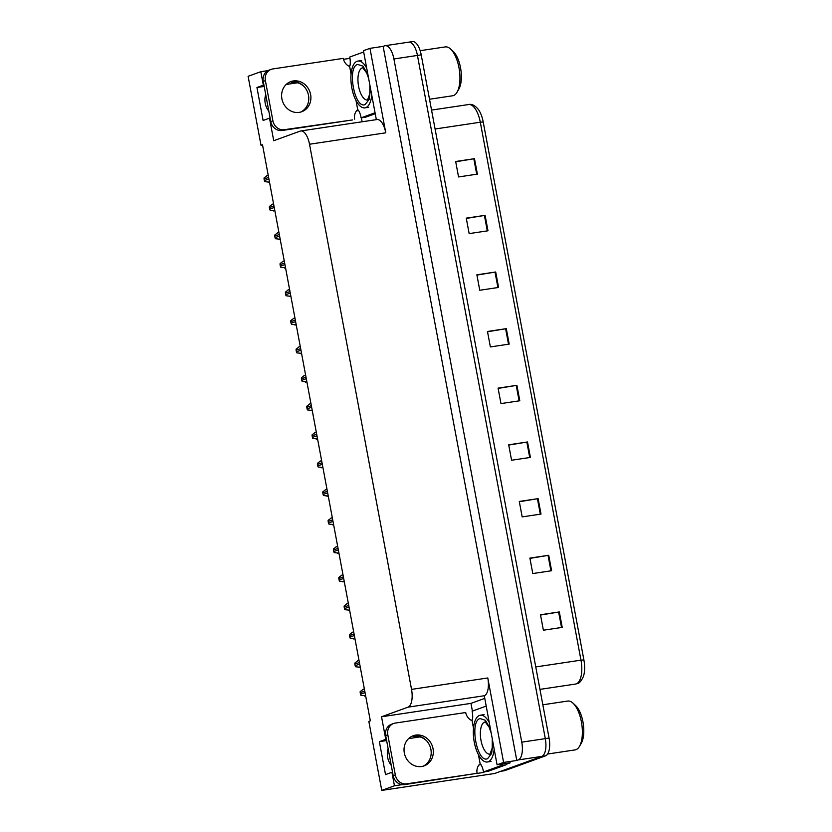 <?xml version="1.0" encoding="UTF-8"?>
<svg xmlns="http://www.w3.org/2000/svg" width="832" height="832" viewBox="0 0 832 832"><rect width="100%" height="100%" fill="white"/><g stroke="black" fill="none" stroke-linecap="round" stroke-linejoin="round"><path stroke-width="1.25" d="M304.086 86.549A16.817 15.174 70.1 0 0 291.387 82.337L293.457 81.588M415.875 735.727L413.806 736.476A16.817 15.174 -109.9 0 1 426.514 740.688M391.258 765.388A16.817 15.174 -109.9 0 1 388.138 748.717M362.118 121.774L361.379 117.79M472.41 711.09L470.964 703.383L484.65 698.412M486.138 771.586L483.798 771.93M386.36 739.242L385.757 739.336L381.534 716.778L408.034 707.158L484.286 695.739L497.078 764.806L510.255 762.83L506.782 764.088M408.034 707.158A15.766 6.687 -98.5 0 0 411.538 689.385L309.514 144.238L385.767 132.818L369.959 48.35L363.438 50.71L376.345 119.642M385.767 132.818A15.766 6.687 -98.5 0 0 377.042 119.538L300.789 130.957A15.766 6.687 -98.5 0 0 300.227 131.102L273.728 140.722L269.506 118.154L270.109 118.071M484.286 695.739A15.766 6.687 -98.5 0 0 487.791 677.966L503.599 762.434L516.776 760.469L383.136 46.374L384.634 45.833A15.766 6.687 81.5 0 1 385.185 45.687A15.766 6.687 81.5 0 1 393.91 58.968L521.768 742.154A15.766 6.687 81.5 0 1 518.263 759.928L516.776 760.469M497.078 764.806L503.599 762.434M408.169 42.307A15.766 6.687 81.5 0 1 408.72 42.162A15.766 6.687 81.5 0 1 417.446 55.442L545.303 738.629A15.766 6.687 81.5 0 1 541.798 756.402L494.718 773.479L381.753 790.4L394.451 785.793L402.116 784.649M476.538 773.5L483.881 772.398M263.942 85.103L263.338 85.197L260.811 71.698L248.113 76.305L261.03 145.33L262.579 145.09M260.811 71.698L267.946 70.626M343.502 59.311L349.95 58.354M369.959 48.35L383.136 46.374M286.156 84.479L297.554 82.774M408.574 738.618L419.973 736.913M261.03 145.33L262.517 144.789L370.323 720.834L368.836 721.386L381.753 790.4M309.514 144.238A15.766 6.687 -98.5 0 0 300.789 130.957M381.534 716.778L470.964 703.383M394.451 785.793L391.924 772.294L392.527 772.21M264.191 86.424L256.942 87.516L263.11 120.474L269.506 118.154M256.942 87.516L263.338 85.197M386.61 740.563L379.361 741.655L385.528 774.613L391.924 772.294M379.361 741.655L385.757 739.336M265.72 94.578A16.817 15.174 70.1 0 0 268.84 111.249M385.185 45.687L408.72 42.162A15.766 6.687 81.5 0 1 417.446 55.442L545.303 738.629A15.766 6.687 81.5 0 1 541.798 756.402L501.114 771.16A15.766 6.687 81.5 0 1 500.552 771.306M455.718 161.782L474.49 158.673L455.666 161.502L458.557 176.946L477.381 174.127L474.49 158.673M466.326 218.442L485.098 215.332L466.263 218.15L469.154 233.605L487.989 230.786L485.098 215.332M476.923 275.09L495.695 271.991L476.871 274.81L479.762 290.264L498.586 287.446L495.695 271.991M487.531 331.75L506.303 328.65L487.479 331.469L490.37 346.923L509.194 344.105L506.303 328.65M540.54 615.046L559.322 611.936L540.488 614.754L543.379 630.209L562.214 627.39L559.322 611.936M529.942 558.386L548.714 555.277L529.89 558.106L532.782 573.55L551.606 570.731L548.714 555.277M519.334 501.727L538.117 498.628L519.282 501.446L522.174 516.89L541.008 514.072L538.117 498.628M508.737 445.068L527.509 441.969L508.685 444.787L511.576 460.242L530.4 457.423L527.509 441.969M498.129 388.409L516.901 385.31L498.077 388.128L500.968 403.582L519.802 400.764L516.901 385.31M483.215 121.971L480.303 122.221A21.018 8.923 -98.5 0 0 468.666 104.53C471.723 103.761 474.947 105.383 478.317 109.398A18.918 8.029 81.5 0 1 483.215 121.971L583.887 659.911A18.918 8.029 81.5 0 1 583.367 676.562C581.121 681.283 579.051 683.644 577.138 683.644L575.567 684.05A21.018 8.923 -98.5 0 0 576.306 683.862A21.018 8.923 -98.5 0 0 580.975 660.161L583.887 659.911M408.72 42.162L412.485 41.6A15.766 6.687 81.5 0 1 421.21 54.87L549.068 738.067A15.766 6.687 81.5 0 1 545.574 755.83L504.878 770.598A15.766 6.687 81.5 0 1 504.317 770.744L500.843 771.264M269.516 182.177L264.794 181.646A2.631 2.371 -109.9 0 1 264.368 180.596L264.077 179.046A2.631 2.371 -109.9 0 1 264.098 177.934L267.01 175.739M274.862 210.714L270.13 210.184A2.631 2.371 -109.9 0 1 269.703 209.134L269.412 207.584A2.631 2.371 -109.9 0 1 269.433 206.461L272.355 204.266M280.197 239.252L275.475 238.722A2.631 2.371 -109.9 0 1 275.049 237.661L274.758 236.122A2.631 2.371 -109.9 0 1 274.778 234.998L277.69 232.804M285.542 267.779L280.81 267.259A2.631 2.371 -109.9 0 1 280.384 266.198L280.093 264.659A2.631 2.371 -109.9 0 1 280.114 263.536L283.036 261.342M290.878 296.317L286.146 295.786A2.631 2.371 -109.9 0 1 285.73 294.736L285.438 293.186A2.631 2.371 -109.9 0 1 285.459 292.074L288.371 289.879M404.321 752.96A16.026 14.466 70.1 0 0 424.143 765.877A16.026 14.466 70.1 0 0 433.035 748.654A16.026 14.466 70.1 0 0 413.202 735.738A16.026 14.466 70.1 0 0 404.321 752.96M412.162 736.174A16.026 14.466 -109.9 0 1 430.903 749.434A16.026 14.466 -109.9 0 1 423.062 766.22M387.806 734.781L385.674 735.55L393.193 775.726A10.514 9.485 -109.9 0 0 404.529 784.618L477.079 773.302L406.661 783.848A10.514 9.485 -109.9 0 1 395.325 774.956L387.806 734.781A10.514 9.485 -109.9 0 1 393.63 723.486A10.514 9.485 -109.9 0 1 395.294 723.07L465.702 712.525A10.514 9.485 -109.9 0 0 471.016 720.2L471.952 720.054L473.491 728.26M477.079 773.302A10.514 9.485 -109.9 0 1 479.305 764.494L480.241 764.358L478.431 754.655M385.674 735.55A10.514 9.485 -109.9 0 1 391.498 724.266L393.63 723.486M480.241 764.358L480.667 764.202A10.514 4.462 81.5 0 1 483.496 771.982L488.197 771.274L505.669 764.93A10.514 4.462 -98.5 0 0 507.312 763.266M502.601 763.974A10.514 4.462 81.5 0 1 500.958 765.638L483.496 771.982M480.969 764.629L478.889 765.003M486.096 706.129L472.118 711.204A10.514 4.462 81.5 0 1 472.378 719.909L471.952 720.054M281.902 98.821A16.026 14.466 70.1 0 0 301.725 111.738A16.026 14.466 70.1 0 0 310.617 94.515A16.026 14.466 70.1 0 0 290.784 81.598A16.026 14.466 70.1 0 0 281.902 98.821M289.744 82.035A16.026 14.466 -109.9 0 1 308.485 95.295A16.026 14.466 -109.9 0 1 300.643 112.081M265.387 80.642L263.255 81.411L270.774 121.586A10.514 9.485 -109.9 0 0 282.11 130.478L352.529 119.933L284.242 129.709A10.514 9.485 -109.9 0 1 272.906 120.817L265.387 80.642A10.514 9.485 -109.9 0 1 271.211 69.347A10.514 9.485 -109.9 0 1 272.865 68.931L343.283 58.386A10.514 9.485 -109.9 0 0 348.598 66.061L349.534 65.926L351.073 74.121M354.661 119.163A10.514 9.485 -109.9 0 1 356.886 110.354L357.822 110.219L356.013 100.516M263.255 81.411A10.514 9.485 -109.9 0 1 269.079 70.127L271.211 69.347M357.822 110.219L358.249 110.063A10.514 4.462 81.5 0 1 361.078 117.842L365.778 117.135L375.232 113.703M358.55 110.49L356.47 110.864M363.678 51.99L349.7 57.065A10.514 4.462 81.5 0 1 349.96 65.77L349.534 65.926M375.055 112.767L361.078 117.842M492.929 742.664L491.639 753.459L487.604 758.68C477.162 763.693 469.165 721.583 479.981 718.546L485.389 720.273L490.35 728.874M494.166 749.226A23.65 10.036 81.5 0 1 487.344 761.987A23.65 10.036 81.5 0 1 474.25 742.071A23.65 10.036 81.5 0 1 480.334 715.208A23.65 10.036 81.5 0 1 489.122 722.301M547.643 754.021L575.047 749.913A24.7 10.483 -98.5 0 0 575.921 749.694A24.7 10.483 -98.5 0 0 579.478 746.346A24.7 10.483 -98.5 0 0 581.402 721.854A24.7 10.483 -98.5 0 0 573.009 703.175A24.7 10.483 -98.5 0 0 567.736 701.054L542.838 704.787M579.478 746.346L581.266 743.257A21.549 9.142 -98.5 0 0 583.253 723.705A21.549 9.142 -98.5 0 0 575.63 705.598L573.009 703.175M370.51 88.525L369.221 99.32L365.175 104.541C354.744 109.554 346.736 67.444 357.562 64.407L362.97 66.134L367.931 74.734M371.748 95.087A23.65 10.036 81.5 0 1 364.926 107.848A23.65 10.036 81.5 0 1 351.832 87.932A23.65 10.036 81.5 0 1 357.916 61.069A23.65 10.036 81.5 0 1 366.704 68.162M429.52 99.237L452.629 95.774A24.7 10.483 -98.5 0 0 453.502 95.555A24.7 10.483 -98.5 0 0 457.059 92.206A24.7 10.483 -98.5 0 0 458.983 67.714A24.7 10.483 -98.5 0 0 450.59 49.036A24.7 10.483 -98.5 0 0 445.318 46.914L420.16 50.679M457.059 92.206L458.848 89.118A21.549 9.142 -98.5 0 0 460.834 69.566A21.549 9.142 -98.5 0 0 453.211 51.459L450.59 49.036M296.223 324.854L291.491 324.324A2.631 2.371 -109.9 0 1 291.065 323.274L290.774 321.724A2.631 2.371 -109.9 0 1 290.794 320.601L293.717 318.406M301.558 353.392L296.826 352.862A2.631 2.371 -109.9 0 1 296.41 351.801L296.119 350.262A2.631 2.371 -109.9 0 1 296.13 349.138L299.052 346.944M306.904 381.919L302.172 381.399A2.631 2.371 -109.9 0 1 301.746 380.338L301.454 378.799A2.631 2.371 -109.9 0 1 301.475 377.676L304.398 375.482M312.239 410.457L307.507 409.926A2.631 2.371 -109.9 0 1 307.091 408.876L306.8 407.326A2.631 2.371 -109.9 0 1 306.81 406.203L309.733 404.019M317.585 438.994L312.853 438.464A2.631 2.371 -109.9 0 1 312.426 437.414L312.135 435.864A2.631 2.371 -109.9 0 1 312.156 434.741L315.078 432.546M322.92 467.532L318.188 467.002A2.631 2.371 -109.9 0 1 317.772 465.941L317.481 464.402A2.631 2.371 -109.9 0 1 317.491 463.278L320.414 461.084M328.266 496.059L323.534 495.539A2.631 2.371 -109.9 0 1 323.107 494.478L322.816 492.939A2.631 2.371 -109.9 0 1 322.837 491.816L325.759 489.622M333.601 524.597L328.869 524.066A2.631 2.371 -109.9 0 1 328.453 523.016L328.162 521.466A2.631 2.371 -109.9 0 1 328.172 520.343L331.094 518.159M338.936 553.134L334.214 552.604A2.631 2.371 -109.9 0 1 333.788 551.554L333.497 550.004A2.631 2.371 -109.9 0 1 333.518 548.881L336.44 546.686M344.282 581.672L339.55 581.142A2.631 2.371 -109.9 0 1 339.123 580.081L338.842 578.542A2.631 2.371 -109.9 0 1 338.853 577.418L341.775 575.224M349.617 610.199L344.895 609.679A2.631 2.371 -109.9 0 1 344.469 608.618L344.178 607.079A2.631 2.371 -109.9 0 1 344.198 605.956L347.121 603.762M354.962 638.737L350.23 638.206A2.631 2.371 -109.9 0 1 349.804 637.156L349.523 635.606A2.631 2.371 -109.9 0 1 349.534 634.483L352.456 632.299M360.298 667.274L355.576 666.744A2.631 2.371 -109.9 0 1 355.15 665.694L354.858 664.144A2.631 2.371 -109.9 0 1 354.879 663.021L357.791 660.826M365.643 695.812L360.911 695.282A2.631 2.371 -109.9 0 1 360.485 694.221L360.204 692.682A2.631 2.371 -109.9 0 1 360.214 691.558L363.137 689.364M518.263 759.928L545.574 755.83M521.768 742.154L549.068 738.067M393.91 58.968L421.21 54.87M411.538 689.385L487.791 677.966M535.756 666.931L580.975 660.161L480.303 122.221L435.084 129.002M504.878 770.598L501.114 771.16M516.225 385.414L519.116 400.858M526.833 442.073L529.724 457.517M537.43 498.732L540.322 514.176M548.038 555.391L550.93 570.835M558.636 612.05L561.527 627.494M505.627 328.754L508.518 344.209M495.019 272.095L497.91 287.55M484.411 215.446L487.302 230.89M473.814 158.787L476.705 174.231M268.622 177.403L264.077 179.046M268.913 178.942L264.368 180.596M269.485 181.99L268.268 182.437M273.967 205.93L269.412 207.584M274.258 207.48L269.703 209.134M274.82 210.527L273.603 210.964M279.302 234.468L274.758 236.122M279.594 236.018L275.049 237.661M280.166 239.065L278.949 239.502M284.648 263.006L280.093 264.659M284.939 264.555L280.384 266.198M285.501 267.592L284.284 268.039M289.983 291.543L285.438 293.186M290.274 293.082L285.73 294.736M290.846 296.13L289.63 296.577M500.958 765.638L505.669 764.93M393.193 775.726L395.325 774.956M404.529 784.618L406.661 783.848M270.774 121.586L272.906 120.817M282.11 130.478L284.242 129.709M492.274 739.138L492.222 748.051L489.923 754.166A16.297 6.916 81.5 0 1 481 740.428A16.297 6.916 81.5 0 1 484.536 722.093A16.297 6.916 81.5 0 1 485.118 721.937M367.526 100.017A16.297 6.916 81.5 0 1 358.582 86.289A16.297 6.916 81.5 0 1 362.118 67.954A16.297 6.916 81.5 0 1 362.7 67.798M295.329 320.07L290.774 321.724M295.61 321.62L291.065 323.274M296.182 324.667L294.965 325.104M300.664 348.608L296.119 350.262M300.955 350.158L296.41 351.801M301.527 353.205L300.31 353.642M306.01 377.146L301.454 378.799M306.29 378.695L301.746 380.338M306.862 381.732L305.646 382.179M311.345 405.683L306.8 407.326M311.636 407.222L307.091 408.876M312.208 410.27L310.991 410.706M316.69 434.21L312.135 435.864M316.971 435.76L312.426 437.414M317.543 438.807L316.326 439.244M322.026 462.748L317.481 464.402M322.317 464.298L317.772 465.941M322.889 467.345L321.672 467.782M327.371 491.286L322.816 492.939M327.652 492.825L323.107 494.478M328.224 495.872L327.007 496.319M332.706 519.823L328.162 521.466M332.998 521.362L328.453 523.016M333.57 524.41L332.353 524.846M338.042 548.35L333.497 550.004M338.333 549.9L333.788 551.554M338.905 552.947L337.688 553.384M343.387 576.888L338.842 578.542M343.678 578.438L339.123 580.081M344.25 581.474L343.034 581.922M348.722 605.426L344.178 607.079M349.014 606.965L344.469 608.618M349.586 610.012L348.369 610.459M354.068 633.963L349.523 635.606M354.359 635.502L349.804 637.156M354.931 638.55L353.704 638.986M359.403 662.49L354.858 664.144M359.694 664.04L355.15 665.694M360.266 667.087L359.05 667.524M364.749 691.028L360.204 692.682M365.04 692.578L360.485 694.221M365.602 695.614L364.385 696.062M575.567 684.05L539.958 689.385M468.666 104.53L431.548 110.084M268.226 175.25L266.573 175.854M273.562 203.788L271.908 204.391M278.907 232.326L277.254 232.918M284.242 260.853L282.589 261.456M289.588 289.39L287.934 289.994M484.099 714.646L480.334 715.208M491.109 761.426L487.344 761.987M491.036 732.534L489.081 727.085L485.191 721.916M361.681 60.507L357.916 61.069M368.69 107.286L364.926 107.848M367.505 100.027L369.803 93.912L369.855 84.999M368.618 78.395L366.662 72.946L362.773 67.777M294.923 317.928L293.27 318.531M300.258 346.466L298.615 347.058M305.604 374.993L303.95 375.596M310.939 403.53L309.286 404.134M316.285 432.068L314.631 432.671M321.62 460.606L319.966 461.198M326.966 489.133L325.312 489.736M332.301 517.67L330.647 518.274M337.646 546.208L335.993 546.801M342.982 574.746L341.328 575.338M348.327 603.273L346.674 603.876M353.662 631.81L352.009 632.414M359.008 660.348L357.354 660.941M364.343 688.875L362.69 689.478"/></g></svg>
